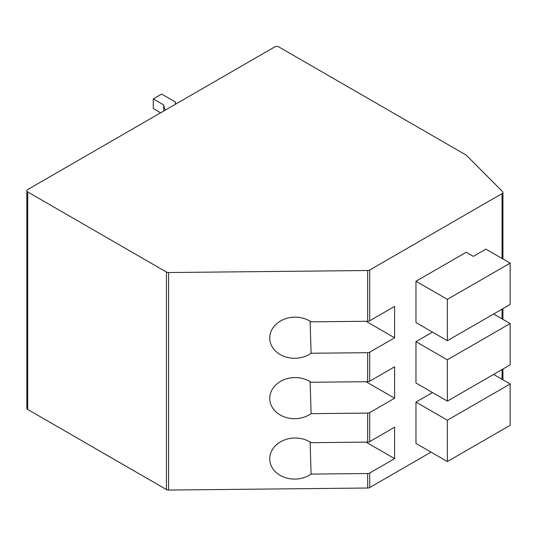 <?xml version="1.0" encoding="UTF-8"?>
<svg xmlns="http://www.w3.org/2000/svg" width="537" height="537" viewBox="0 0 537 537"><rect width="100%" height="100%" fill="white"/><g stroke="black" fill="none" stroke-linecap="round" stroke-linejoin="round"><path stroke-width="0.81" d="M168.578 272.541L168.578 490.053A2.96 1.712 180 0 1 166.43 489.549L27.716 409.463A2.96 1.712 180 0 1 26.85 408.254L26.85 190.749A2.96 1.712 0 0 0 27.716 191.957L166.43 272.037A2.96 1.712 0 0 0 168.578 272.541L367.677 270.514A2.96 1.712 0 0 0 369.718 270.01L502.055 193.609A2.96 1.712 0 0 0 502.927 192.394A2.96 1.712 0 0 0 502.531 191.541L466.391 155.294A2.96 1.712 180 0 0 465.921 154.938L278.878 46.947A2.96 1.712 0 0 0 274.689 46.947L27.716 189.541A2.96 1.712 0 0 0 26.85 190.749M168.578 490.053L367.677 488.019A2.96 1.712 180 0 0 369.718 487.522L431.036 452.12M365.992 381.7L394.614 398.226L369.718 412.604L369.718 441.602L394.614 427.23L394.614 458.645L369.718 473.023A2.96 1.712 180 0 1 367.677 473.52L311.098 474.097L310.118 442.045M394.614 398.226L394.614 366.805L369.718 381.183A2.96 1.712 180 0 1 367.677 381.686L311.098 382.257A25.158 20.54 178.2 0 0 283.992 379.726A25.158 20.54 178.2 0 0 269.742 398.904A25.158 20.54 178.2 0 0 284.563 416.974A25.158 20.54 178.2 0 0 311.098 413.678L367.677 413.101L367.677 442.105L311.098 442.676A25.158 20.54 178.2 0 0 283.992 440.145A25.158 20.54 178.2 0 0 269.742 459.323A25.158 20.54 178.2 0 0 284.563 477.393A25.158 20.54 178.2 0 0 311.098 474.097M311.098 353.259L367.677 352.681A2.96 1.712 180 0 0 369.718 352.178L394.614 337.807L394.614 306.385L369.718 320.764A2.96 1.712 180 0 1 367.677 321.26L311.098 321.838A25.158 20.54 178.2 0 0 283.992 319.307A25.158 20.54 178.2 0 0 269.742 338.485A25.158 20.54 178.2 0 0 284.563 356.555A25.158 20.54 178.2 0 0 311.098 353.259L310.118 321.207M432.5 332.128L415.967 341.673L447.361 359.797L510.15 323.549L493.617 314.004M510.15 323.549L510.15 364.871L447.361 401.126L415.967 383.002L415.967 341.673M466.197 252.256L415.967 281.254L447.361 299.377L510.15 263.13L485.871 249.114L473.312 256.364L466.197 252.256M510.15 263.13L510.15 304.452L447.361 340.706L415.967 322.583L415.967 281.254M432.5 392.547L415.967 402.092L447.361 420.216L510.15 383.968L493.617 374.423M510.15 383.968L510.15 425.297L447.361 461.545L415.967 443.421L415.967 402.092M447.361 340.706L447.361 299.377M447.361 401.126L447.361 359.797M369.718 441.602A2.96 1.712 180 0 1 367.677 442.105M365.992 442.119L394.614 458.645M369.718 412.604A2.96 1.712 180 0 1 367.677 413.101M365.992 321.28L394.614 337.807M310.118 381.626L311.098 413.678M447.361 461.545L447.361 420.216M175.404 104.272A24.272 14.016 180 0 1 175.377 103.567A24.272 14.016 180 0 1 175.512 102.07L161.644 94.062L153.273 98.895L153.273 108.561L160.623 112.804M153.273 98.895L163.758 104.95A35.966 20.762 0 0 0 165.456 110.011M163.758 110.991L163.758 104.95M175.512 104.205L175.512 102.07M166.43 272.037L166.43 489.549M27.716 191.957L27.716 409.463M502.055 379.297L502.055 369.543M502.055 318.877L502.055 309.124M502.055 258.458L502.055 193.609M369.718 352.178L369.718 381.183M369.718 270.01L369.718 320.764M369.718 473.023L369.718 487.522M367.677 473.52L367.677 488.019M367.677 270.514L367.677 321.26M367.677 352.681L367.677 381.686M502.927 379.793L502.927 369.047M502.927 319.374L502.927 308.627M502.927 258.955L502.927 192.394"/></g></svg>
